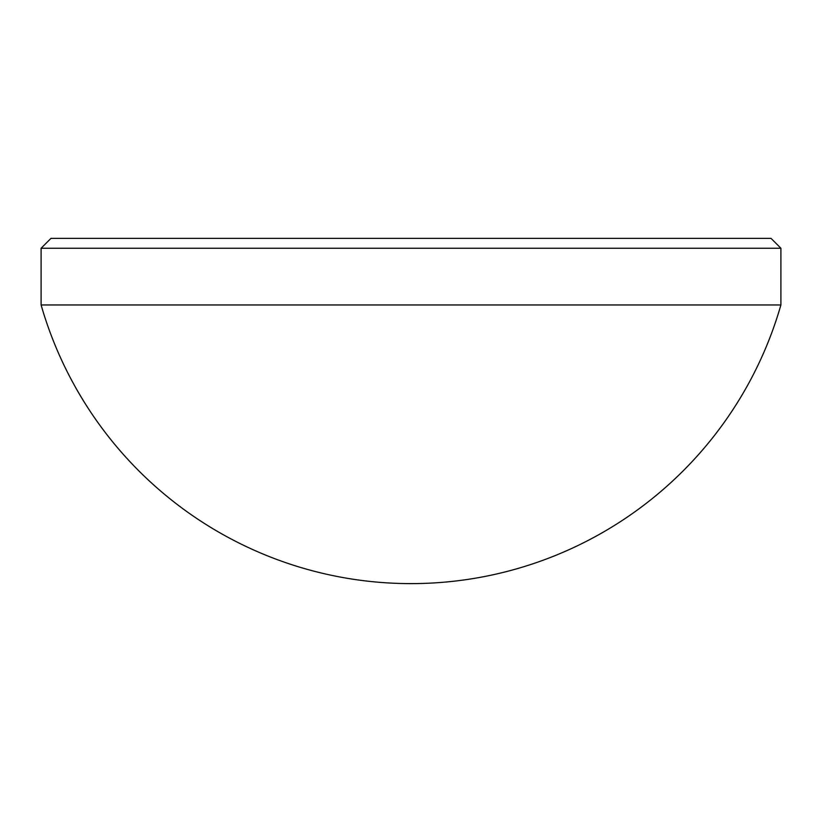 <?xml version="1.0" encoding="UTF-8"?>
<svg xmlns="http://www.w3.org/2000/svg" width="822" height="822" viewBox="0 0 822 822"><rect width="100%" height="100%" fill="white"/><g stroke="black" fill="none" stroke-linecap="round" stroke-linejoin="round"><path stroke-width="1.23" d="M50.964 238.38L771.036 238.38L780.9 248.244L41.1 248.244L50.964 238.38M41.1 304.962L780.9 304.962A384.84 384.84 0 0 1 41.1 304.962L41.1 248.244M780.9 304.962L780.9 248.244"/></g></svg>
